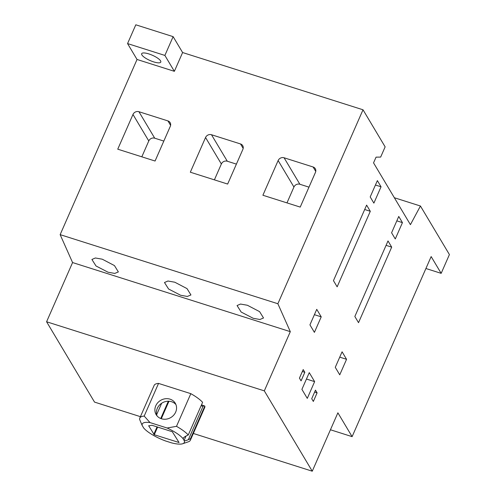 <?xml version="1.0" encoding="UTF-8"?>
<svg xmlns="http://www.w3.org/2000/svg" width="496" height="496" viewBox="0 0 496 496"><rect width="100%" height="100%" fill="white"/><g stroke="black" fill="none" stroke-linecap="round" stroke-linejoin="round"><path stroke-width="0.74" d="M175.937 404.593A11.129 9.982 -30.8 0 0 161.665 403.242A11.129 9.982 -30.8 0 0 157.3 408.357A11.129 9.982 -30.8 0 0 156.655 414.656A11.129 9.982 -30.8 0 0 157.034 415.877M175.671 412.114A11.129 9.982 149.2 0 1 166.172 419.151A11.129 9.982 149.2 0 1 156.159 414.662A11.129 9.982 149.2 0 1 155.769 405.796A11.129 9.982 149.2 0 1 165.267 398.759A11.129 9.982 149.2 0 1 175.28 403.248A11.129 9.982 149.2 0 1 175.671 412.114M158.54 383.414L190.824 393.663A27.602 7.614 23.7 0 1 202.604 402.337L188.263 435.004A27.602 7.614 -156.3 0 0 176.483 426.331L167.102 428.005L149.997 422.573L144.2 416.082A27.602 7.614 -156.3 0 0 139.81 418.054L154.144 385.386A27.602 7.614 23.7 0 1 158.54 383.414L144.187 416.07M176.495 426.331L190.824 393.663M139.81 418.054A27.602 7.614 -156.3 0 0 139.686 419.585L142.29 425.729A2.784 0.769 23.7 0 1 142.495 425.99L143.443 427.577A2.784 0.769 23.7 0 1 143.524 427.794A22.965 6.33 -156.3 0 0 166.042 441.142A2.784 0.769 23.7 0 1 166.588 441.291L170.32 442.475A2.784 0.769 23.7 0 1 170.897 442.68A22.965 6.33 -156.3 0 0 182.702 443.74A22.965 6.33 -156.3 0 0 184.289 440.733A2.784 0.769 23.7 0 1 184.084 440.479L183.136 438.886A2.784 0.769 23.7 0 1 183.061 438.669A22.965 6.33 -156.3 0 0 167.102 428.005M193.335 433.461L312.257 471.2L264.318 390.867L46.587 321.768L94.531 402.101L140.418 416.665M201.556 404.736A2.592 0.713 -156.3 0 0 203.292 405.505A2.319 0.806 -72.4 0 1 202.982 406.391A2.784 0.769 23.7 0 1 201.171 405.604M182.702 443.74L188.418 441.775A27.602 7.614 -156.3 0 0 190.359 440.243A27.602 7.614 -156.3 0 0 190.476 438.712L204.817 406.044L203.292 405.505M204.817 406.044A27.602 7.614 23.7 0 1 204.699 407.576L190.359 440.243M46.587 321.768L72.577 262.558L60.146 234.645L137.039 59.47L127.559 43.58L135.805 24.8L173.129 36.648L182.609 52.539L174.363 71.319L164.883 55.428L127.559 43.58M137.039 59.47L174.363 71.319M153.593 61.864A10.441 2.877 23.7 0 1 141.67 53.698A10.441 2.877 23.7 0 1 148.856 53.921A10.441 2.877 23.7 0 1 160.785 62.087A10.441 2.877 23.7 0 1 153.593 61.864M60.146 234.645L277.872 303.744L363.016 109.79L182.609 52.539M167.946 120.919A4.638 4.16 149.2 0 1 170.14 122.624A4.638 4.16 149.2 0 1 170.302 126.319L155.068 161.026L117.744 149.178L132.978 114.471A4.638 4.16 149.2 0 1 138.917 111.705L167.946 120.919L170.599 125.364M240.523 143.952A4.638 4.16 149.2 0 1 242.718 145.657A4.638 4.16 149.2 0 1 242.879 149.352L227.645 184.059L190.321 172.211L205.555 137.51A4.638 4.16 149.2 0 1 211.494 134.738L240.523 143.952L243.176 148.397M313.1 166.985A4.638 4.16 149.2 0 1 315.289 168.69A4.638 4.16 149.2 0 1 315.456 172.385L300.223 207.092L262.892 195.25L278.132 160.543A4.638 4.16 149.2 0 1 284.072 157.771L313.1 166.985L315.754 171.43M164.883 55.428L173.129 36.648M394.351 197.737L420.434 206.014L410.421 224.663L373.544 162.868L376.055 157.151L380.661 157.077L385.138 146.866L363.016 109.79M312.257 471.2L337.888 412.808L352.11 436.647L431.154 256.575L441.167 273.346L449.413 254.566L420.434 206.014M352.11 436.647L330.441 429.765M264.318 390.867L290.309 331.663L277.872 303.744M339.748 374.827L335.271 367.325L342.085 351.807L346.561 359.309L339.748 374.827M388.002 240.951L391.691 247.132L358.527 322.673L354.845 316.491L388.002 240.951M395.275 238.967L391.586 232.785L398.753 216.454L402.442 222.636L395.275 238.967M314.408 332.363L309.932 324.861L316.746 309.343L321.222 316.851L314.408 332.363M366.612 205.115L370.301 211.29L337.144 286.831L333.455 280.649L366.612 205.115M373.885 203.124L370.196 196.943L377.369 180.612L381.052 186.794L373.885 203.124M301.909 389.372L309.262 372.632L314.631 381.635L307.284 398.381L301.909 389.372M311.711 398.71L315.475 390.135L317.105 392.869L313.342 401.444L311.711 398.71M303.199 369.563L304.835 372.304L301.072 380.878L299.435 378.138L303.199 369.563M441.167 273.346L425.921 268.51M72.577 262.558L290.309 331.663M247.386 305.257L259.6 311.643L263.519 317.986L259.904 319.492L253.189 318.283L241.161 312.04L237.057 305.548L240.517 304.054L247.386 305.257M174.809 282.224L187.023 288.61L190.941 294.953L187.327 296.453L180.612 295.25L168.584 289.007L164.48 282.515L167.939 281.015L174.809 282.224M102.238 259.185L114.446 265.577L118.364 271.92L114.75 273.42L108.035 272.217L96.013 265.974L91.909 259.482L95.368 257.982L102.238 259.191M339.741 357.145L346.561 359.309M386.074 245.353L391.691 247.132M396.825 220.85L402.442 222.636M321.222 316.851L314.402 314.681M364.684 209.51L370.301 211.29M381.052 186.794L375.435 185.008M314.631 381.635L306.447 379.037M317.105 392.869L314.619 392.082M302.343 371.51L304.835 372.304M138.917 111.705L154.721 138.192L163.823 141.081M141.819 156.823L148.781 140.957A4.638 4.16 -30.8 0 1 154.721 138.192M211.494 134.738L227.298 161.225L236.4 164.114M214.396 179.856L221.359 163.99A4.638 4.16 -30.8 0 1 227.298 161.225M284.072 157.771L299.875 184.258L308.977 187.147M286.973 202.889L293.936 187.023A4.638 4.16 -30.8 0 1 299.875 184.258M183.142 438.414L183.061 438.669C183.123 437.956 184.159 437.057 186.155 435.965L188.263 435.004M203.881 405.747L202.982 406.391L188.368 439.673L190.476 438.712M149.997 422.573A22.965 6.33 -156.3 0 0 142.29 425.729M148.633 425.847L151.993 425.283L172.31 431.731L179.056 442.513L154.268 434.732L148.67 425.766M184.289 440.733C184.834 440.925 186.192 440.572 188.368 439.673M161.665 403.242L156.655 414.656M132.978 114.471L148.781 140.957M205.555 137.51L221.359 163.99M278.132 160.543L293.936 187.023M183.681 437.652L183.136 438.886M186.043 436.021L184.084 440.479M153.748 434.428L157.058 426.889M160.735 418.512L168.324 401.221M154.268 434.732L157.635 427.075M161.299 418.717L168.975 401.239M178.74 442.5L178.882 442.178"/></g></svg>
